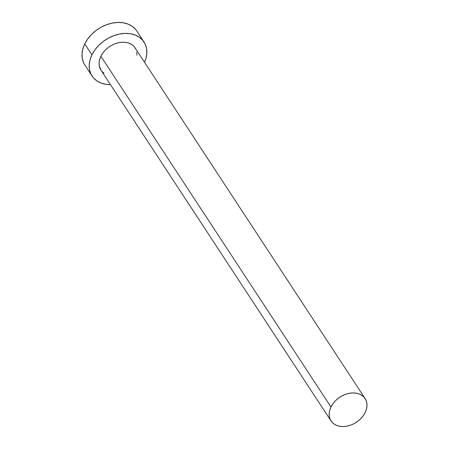 <?xml version="1.0" encoding="UTF-8"?>
<svg xmlns="http://www.w3.org/2000/svg" width="449" height="449" viewBox="0 0 449 449"><rect width="100%" height="100%" fill="white"/><g stroke="black" fill="none" stroke-linecap="round" stroke-linejoin="round"><path stroke-width="0.67" d="M365.11 398.577L135.059 47.841A20.373 15.019 146.7 0 0 117.924 42.868A20.373 15.019 146.7 0 0 100.902 56.282L330.952 407.019A20.373 15.019 -33.3 0 1 347.975 393.605A20.373 15.019 -33.3 0 1 365.11 398.577A20.373 15.019 -33.3 0 1 365.2 412.479A20.373 15.019 -33.3 0 1 348.177 425.893A20.373 15.019 -33.3 0 1 331.042 420.921A20.373 15.019 -33.3 0 1 330.952 407.019L100.902 56.282L102.804 53.1L105.285 50.142L108.26 47.527L111.61 45.355L115.208 43.705L118.912 42.644L122.583 42.212L126.079 42.425L129.261 43.278L132.017 44.732L134.234 46.735L135.828 49.21M143.983 41.987L136.793 31.026A31.043 22.888 146.7 0 0 110.678 23.449A31.043 22.888 146.7 0 0 84.743 43.895L91.933 54.851A31.043 22.888 -33.3 0 1 117.868 34.41A31.043 22.888 -33.3 0 1 143.983 41.987A31.043 22.888 -33.3 0 1 144.533 62.276L146.009 58.157L146.829 53.178L146.537 48.425L145.15 44.081L142.726 40.303L139.347 37.25L135.149 35.033L130.3 33.737L124.974 33.411L119.378 34.068L113.732 35.684L108.254 38.199L103.147 41.51L98.617 45.495L94.829 50.002L91.933 54.851L84.743 43.895A31.043 22.888 146.7 0 0 84.878 65.077L92.067 76.038A31.043 22.888 -33.3 0 1 91.933 54.851L90.041 59.863L89.222 64.841L89.514 69.595L90.894 73.945L93.325 77.716L96.698 80.769L100.896 82.992L105.751 84.289L110.46 84.625A31.043 22.888 -33.3 0 1 92.067 76.038M104.028 73.294L101.816 71.29M101.031 70.246L99.313 65.958L99.122 62.838L99.661 59.571L100.902 56.282A20.373 15.019 146.7 0 0 100.991 70.184L331.042 420.921M136.737 52.067L136.928 55.188M135.536 29.348L132.158 26.289L127.965 24.072L123.11 22.776L117.784 22.45L112.188 23.107L106.542 24.723L101.064 27.237L95.957 30.549L91.428 34.539L87.639 39.041L84.743 43.895L82.852 48.902L82.032 53.88L82.324 58.634L83.705 62.983L84.94 65.167M330.952 407.019L329.712 410.307L329.173 413.574L329.364 416.694L330.273 419.551L331.867 422.026L334.084 424.03L336.834 425.484L340.022 426.337L343.519 426.55L347.189 426.118L350.894 425.057L354.491 423.407L357.836 421.235L360.811 418.62L363.297 415.662L365.2 412.479L366.44 409.191L366.979 405.924L366.788 402.804L365.879 399.952L364.285 397.472L362.068 395.468L359.318 394.014L356.13 393.161L352.633 392.948L348.963 393.38L345.259 394.441L341.667 396.091L338.316 398.263L335.341 400.878L332.855 403.836L330.952 407.019"/></g></svg>

